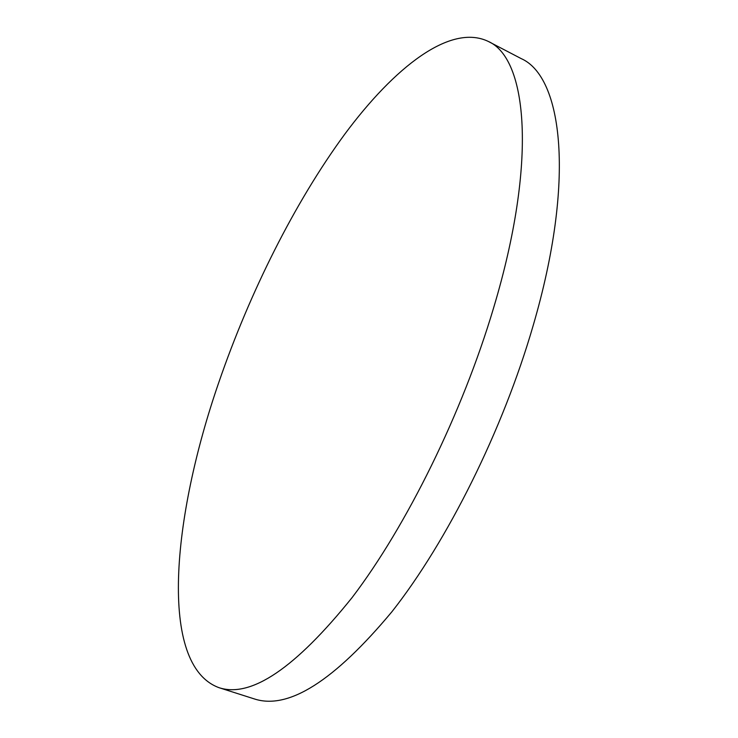 <?xml version="1.0" encoding="UTF-8"?>
<svg xmlns="http://www.w3.org/2000/svg" width="738" height="738" viewBox="0 0 738 738"><rect width="100%" height="100%" fill="white"/><g stroke="black" fill="none" stroke-linecap="round" stroke-linejoin="round"><path stroke-width="1.11" d="M488.141 41.356L521.074 58.551C562.577 76.651 575.732 180.201 533.14 325.652C502.965 429.913 447.311 541.424 391.979 611.664C334.166 681.026 288.272 710.104 254.306 698.914L218.9 687.641C158.144 665.132 172.102 517.292 218.789 382.459C249.748 292.405 294.73 202.35 344.812 134.113C394.59 67.038 450.374 23.367 488.141 41.356C527.347 58.201 537.651 161.253 493.593 307.912C462.366 413.012 406.564 526.037 352.118 597.559C295.32 668.213 250.911 698.24 218.9 687.641"/></g></svg>
